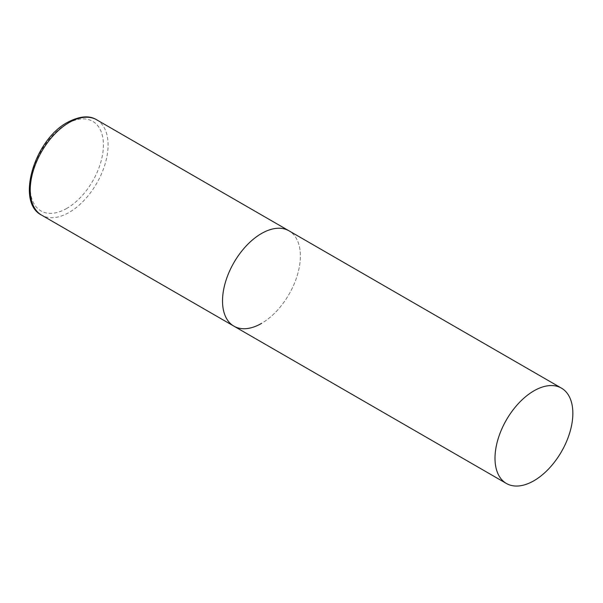 <?xml version="1.0" encoding="UTF-8"?>
<svg xmlns="http://www.w3.org/2000/svg" width="603" height="603" viewBox="0 0 603 603"><rect width="100%" height="100%" fill="white"/><g stroke="black" fill="none" stroke-linecap="round" stroke-linejoin="round"><path stroke-width="0.45" stroke-dasharray="3.02 2.26" d="M233.926 326.163A55.046 31.786 120 0 0 276.347 311.412A55.046 31.786 120 0 0 300.377 256.011A55.046 31.786 120 0 0 288.973 230.813A55.046 31.786 -60 0 1 297.415 274.923A55.046 31.786 -60 0 1 261.453 323.434M96.684 119.793A55.046 31.786 -60 0 1 105.126 163.91A55.046 31.786 -60 0 1 69.164 212.414A55.046 31.786 -60 0 1 41.637 215.143M66.827 208.374A51.745 29.879 -60 0 1 30.233 187.247A51.745 29.879 -60 0 1 66.827 123.871A51.745 29.879 -60 0 1 103.414 144.999A51.745 29.879 -60 0 1 66.827 208.374"/><path stroke-width="0.9" d="M261.453 323.434A55.046 31.786 -60 0 1 233.926 326.163A55.046 31.786 -60 0 1 225.484 282.046A55.046 31.786 -60 0 1 261.453 233.542A55.046 31.786 -60 0 1 288.973 230.813A55.046 31.786 120 0 0 246.552 245.564A55.046 31.786 120 0 0 222.522 300.957A55.046 31.786 120 0 0 233.926 326.163L41.637 215.143A55.046 31.786 -60 0 1 33.195 171.033A55.046 31.786 -60 0 1 69.164 122.522A55.046 31.786 -60 0 1 96.684 119.793C89.319 115.203 79.596 116.055 67.506 122.356C34.416 139.738 15.437 202.299 41.637 215.143M572.85 413.326A55.046 31.786 120 0 0 561.446 388.128A55.046 31.786 120 0 0 519.032 402.872A55.046 31.786 120 0 0 495.003 458.272A55.046 31.786 120 0 0 506.399 483.47A55.046 31.786 120 0 0 548.82 468.727A55.046 31.786 120 0 0 572.85 413.326M561.446 388.128L96.684 119.793M233.926 326.163L506.399 483.47"/></g></svg>
